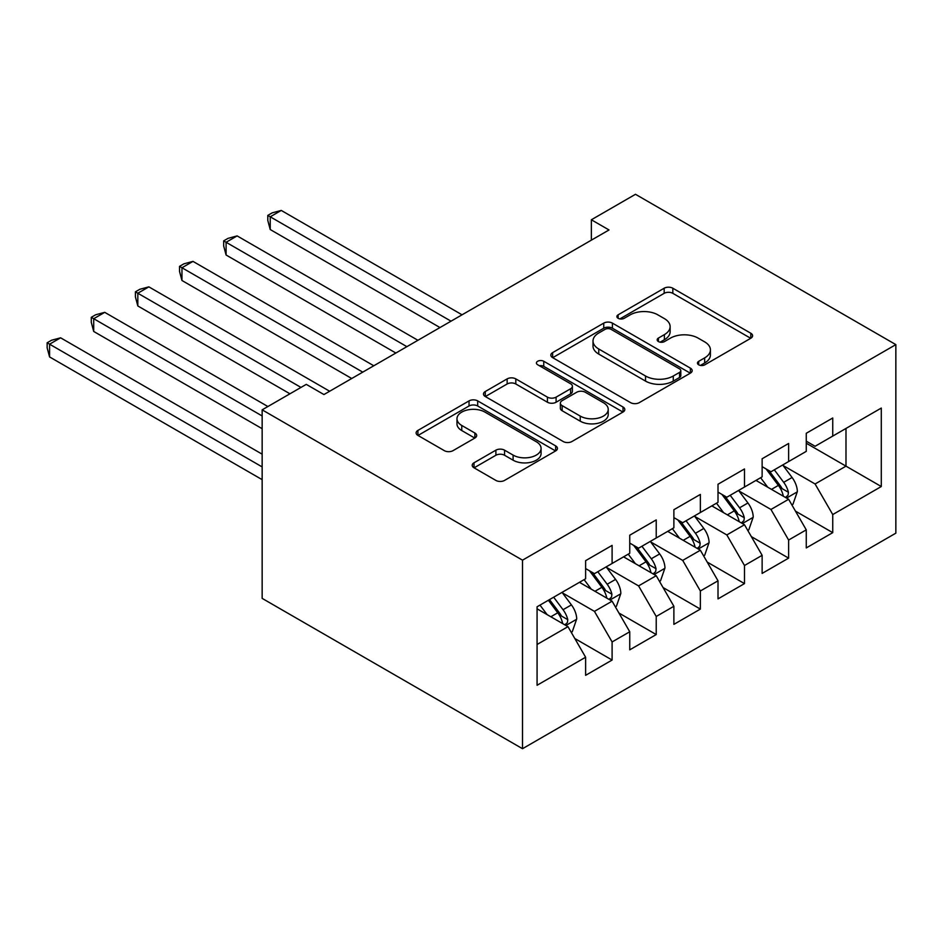 <?xml version="1.0" encoding="UTF-8"?>
<svg xmlns="http://www.w3.org/2000/svg" width="943" height="943" viewBox="0 0 943 943"><rect width="100%" height="100%" fill="white"/><g stroke="black" fill="none" stroke-linecap="round" stroke-linejoin="round"><path stroke-width="1.41" d="M698.716 364.823A4.291 2.475 0 0 0 704.775 364.823L750.805 338.254A6.13 3.536 0 0 0 752.597 335.743A6.13 3.536 0 0 0 750.805 333.244L672.83 288.228A6.13 3.536 0 0 0 664.167 288.228L618.148 314.809A4.291 2.475 0 0 0 616.887 316.553A4.291 2.475 0 0 0 618.148 318.31A4.291 2.475 0 0 0 624.207 318.31L630.172 314.868A19.603 11.316 0 0 1 657.884 314.868L664.391 318.616A19.603 11.316 0 0 1 670.131 326.62A19.603 11.316 0 0 1 664.391 334.624L658.426 338.065A4.291 2.475 0 0 0 657.177 339.81A4.291 2.475 0 0 0 658.426 341.566A4.291 2.475 0 0 0 664.497 341.566L670.449 338.124A19.603 11.316 0 0 1 698.174 338.124L704.669 341.873A19.603 11.316 0 0 1 710.409 349.877A19.603 11.316 0 0 1 704.669 357.88L698.716 361.322A4.291 2.475 0 0 0 697.455 363.067A4.291 2.475 0 0 0 698.716 364.823L698.716 361.322M474.011 462.789A6.13 3.536 0 0 0 472.219 465.288A6.13 3.536 0 0 0 474.011 467.787L495.888 480.423A6.13 3.536 0 0 0 504.552 480.423L555.663 450.907A6.13 3.536 0 0 0 557.454 448.408A6.13 3.536 0 0 0 555.663 445.909L477.688 400.893A6.13 3.536 0 0 0 469.036 400.893L417.914 430.409A6.13 3.536 0 0 0 416.122 432.908A6.13 3.536 0 0 0 417.914 435.407L444.342 450.66A6.13 3.536 0 0 0 453.005 450.66L474.883 438.035A6.13 3.536 0 0 0 476.675 435.536A6.13 3.536 0 0 0 474.883 433.026L461.775 425.47A16.385 9.465 0 0 1 456.978 418.775A16.385 9.465 0 0 1 467.091 410.04A16.385 9.465 0 0 1 484.95 412.091L536.284 441.725A16.385 9.465 0 0 1 541.082 448.408A16.385 9.465 0 0 1 530.968 457.155A16.385 9.465 0 0 1 513.11 455.104L504.552 450.165A6.13 3.536 0 0 0 495.888 450.165L474.011 462.789L474.011 467.787M262.154 409.84L522.516 560.166L522.516 748.707L262.154 598.381L262.154 409.84L306.275 384.367L323.932 394.551L609.013 229.962L591.355 219.778L591.355 240.159M591.355 219.778L635.488 194.293L895.85 344.619L522.516 560.166M630.596 402.649A6.13 3.536 0 0 0 639.26 402.649L690.382 373.133A6.13 3.536 0 0 0 692.174 370.634A6.13 3.536 0 0 0 690.382 368.135L612.408 323.119A6.13 3.536 0 0 0 603.744 323.119L552.633 352.623A6.13 3.536 0 0 0 550.842 355.134A6.13 3.536 0 0 0 552.633 357.633L630.596 402.649M539.396 365.743A4.291 2.475 0 0 1 543.746 366.356L543.746 361.252L623.017 407.022A6.13 3.536 0 0 1 624.82 409.521A6.13 3.536 0 0 1 623.017 412.02L571.906 441.536A6.13 3.536 0 0 1 563.242 441.536L485.28 396.52L485.28 391.522A6.13 3.536 0 0 0 483.476 394.021A6.13 3.536 0 0 0 485.28 396.52M485.28 391.522L507.145 378.886A6.13 3.536 0 0 1 515.809 378.886L547.435 397.144A6.13 3.536 0 0 0 556.099 397.144L570.609 388.764A6.13 3.536 0 0 0 572.401 386.265A6.13 3.536 0 0 0 570.609 383.766L537.687 364.752A4.291 2.475 0 0 1 536.426 363.008A4.291 2.475 0 0 1 539.078 360.721A4.291 2.475 0 0 1 543.746 361.252M522.516 748.707L895.85 533.16L895.85 344.619M806.265 443.222L845.989 466.148L845.989 428.44L881.292 408.06L832.74 436.09L832.74 417.997L806.265 433.285L806.265 451.367L788.619 461.563L788.619 443.469L762.133 458.758L762.133 476.852L744.487 487.036L744.487 468.954L718.012 484.242L718.012 502.324L700.354 512.52L700.354 494.427L673.88 509.715L673.88 527.809L656.222 537.993L656.222 519.911L629.747 535.2L629.747 553.282L612.101 563.478L612.101 545.384L585.615 560.672L585.615 578.766L537.074 606.785L537.074 685.266L585.615 657.236L567.969 626.659L537.074 608.824M881.292 408.06L881.292 486.529L832.74 514.56L815.094 483.983L783.103 465.512M795.456 511.118L832.74 532.654L832.74 514.56M832.74 532.654L806.265 547.93L806.265 529.848L788.619 540.033L770.961 509.468L738.97 490.985M751.323 536.602L788.619 558.126L788.619 540.033M788.619 558.126L762.133 573.415L762.133 555.321L744.487 565.517L726.829 534.94L694.838 516.469M707.191 562.075L744.487 583.599L744.487 565.517M744.487 583.599L718.012 598.888L718.012 580.805L700.354 590.99L682.708 560.413L650.705 541.942M663.07 587.548L700.354 609.084L700.354 590.99M700.354 609.084L673.88 624.372L673.88 606.278L656.222 616.474L638.576 585.898L606.585 567.427M618.938 613.033L656.222 634.556L656.222 616.474M656.222 634.556L629.747 649.845L629.747 631.763L612.101 641.947L594.444 611.37L562.452 592.899M574.806 638.505L612.101 660.041L612.101 641.947M612.101 660.041L585.615 675.329L585.615 657.236M585.615 568.57L594.444 573.662L612.101 563.478M537.074 644.493L567.969 626.659M629.747 543.097L638.576 548.189L656.222 537.993M594.444 611.37L612.101 601.186L579.438 582.326M629.747 631.763L612.101 601.186M673.88 517.613L682.708 522.705L700.354 512.52M638.576 585.898L656.222 575.702L623.571 556.853M673.88 606.278L656.222 575.702M718.012 492.14L726.829 497.232L744.487 487.036M682.708 560.413L700.354 550.229L667.703 531.369M718.012 580.805L700.354 550.229M762.133 466.655L770.961 471.759L788.619 461.563M726.829 534.94L744.487 524.744L711.824 505.896M762.133 555.321L744.487 524.744M806.265 441.183L815.094 446.275L832.74 436.09M770.961 509.468L788.619 499.271L755.956 480.411M806.265 529.848L788.619 499.271M815.094 483.983L845.989 466.148L881.292 486.529M700.425 365.424L704.669 362.972A19.603 11.316 0 0 0 710.409 354.969L710.409 349.877M670.131 326.62L670.131 331.712A19.603 11.316 0 0 1 664.391 339.716L660.147 342.168M750.722 338.301L672.83 293.332A6.13 3.536 0 0 0 664.167 293.332L619.857 318.911M690.3 373.18L612.408 328.211A6.13 3.536 0 0 0 603.744 328.211L552.716 357.68M679.549 372.391A4.291 2.475 0 0 0 680.799 370.634A4.291 2.475 0 0 0 679.549 368.878L611.111 329.366A4.291 2.475 0 0 0 605.041 329.366L598.758 332.997A19.603 11.316 0 0 0 593.017 341.001A19.603 11.316 0 0 0 598.758 349.004L645.542 376.009A19.603 11.316 0 0 0 673.267 376.009L679.549 372.391L679.549 377.483A4.291 2.475 0 0 0 680.799 375.727L680.799 370.634M593.017 341.001L593.017 346.093A19.603 11.316 0 0 0 598.758 354.096L598.758 349.004M679.549 377.483L673.267 381.102A19.603 11.316 0 0 1 645.542 381.102L598.758 354.096M485.35 396.567L507.145 383.978L507.145 378.886M572.401 386.265L572.401 391.357A6.13 3.536 0 0 1 570.609 393.856L556.099 402.237A6.13 3.536 0 0 1 547.435 402.237L515.809 383.978A6.13 3.536 0 0 0 507.145 383.978M543.746 366.356L622.934 412.067M580.24 416.087A16.385 9.465 0 0 0 598.098 418.138A16.385 9.465 0 0 0 608.223 409.392A16.385 9.465 0 0 0 603.414 402.708L585.332 392.264A6.13 3.536 0 0 0 576.668 392.264L562.158 400.645A6.13 3.536 0 0 0 560.366 403.144A6.13 3.536 0 0 0 562.158 405.643L580.24 416.087L580.24 421.179A16.385 9.465 0 0 0 598.098 423.23A16.385 9.465 0 0 0 608.223 414.496L608.223 409.392M560.366 403.144L560.366 408.236A6.13 3.536 0 0 0 562.158 410.747L562.158 405.643M580.24 421.179L562.158 410.747M541.082 448.408L541.082 453.5A16.385 9.465 0 0 1 530.968 462.247A16.385 9.465 0 0 1 513.11 460.196L504.552 455.257A6.13 3.536 0 0 0 495.888 455.257L474.093 467.834M456.978 418.775L456.978 423.867A16.385 9.465 0 0 0 461.775 430.562L461.775 425.47M474.8 438.082L461.775 430.562M555.58 450.954L477.688 405.985A6.13 3.536 0 0 0 469.036 405.985L417.997 435.454M791.884 504.929L792.945 504.316L797.354 491.574A16.538 9.548 -120 0 0 792.073 477.488L782.702 464.982M767.755 487.236L760.636 477.724M757.3 481.189L756.486 480.105M462.058 314.809L281.262 210.43L270.228 216.796L270.228 229.538L439.992 327.551M785.495 497.468L788.065 495.169L788.419 492.281A16.538 9.548 -120 0 0 783.692 482.333L774.309 469.814M768.958 470.604L780.545 486.058A8.428 4.868 60 0 1 782.077 488.615L788.419 492.281M766.058 468.919L778.388 485.386A16.538 9.548 60 0 1 783.126 495.334L783.456 496.301M270.228 229.538L267.8 220.497L267.8 215.393L451.025 321.174M267.8 215.393L272.209 212.847L281.262 210.43M747.752 530.402L748.813 529.789L753.221 517.059A16.538 9.548 -120 0 0 747.94 502.973L738.569 490.454M723.635 512.709L716.503 503.197M713.167 506.674L712.366 505.589M417.926 340.293L237.129 235.903L226.096 242.28L226.096 255.011L395.86 353.024M741.363 522.952L743.933 520.642L744.298 517.754A16.538 9.548 -120 0 0 739.56 507.817L730.188 495.299M724.837 496.077L736.412 511.53A8.428 4.868 60 0 1 737.945 514.088L744.298 517.754M721.925 494.403L734.267 510.87A16.538 9.548 60 0 1 738.994 520.819L739.336 521.774M226.096 255.011L223.668 245.97L223.668 240.878L406.893 346.659M223.668 240.878L228.076 238.331L237.129 235.903M703.619 555.887L704.68 555.274L709.089 542.531A16.538 9.548 -120 0 0 703.82 528.445L694.437 515.939M679.502 538.182L672.371 528.669M669.047 532.147L668.233 531.062M373.793 365.766L192.997 261.388L181.964 267.753L181.964 280.495L351.727 378.508M697.242 548.425L699.8 546.127L700.166 543.239A16.538 9.548 -120 0 0 695.427 533.29L686.056 520.772M680.705 521.562L692.28 537.015A8.428 4.868 60 0 1 693.812 539.573L700.166 543.239M677.793 519.876L690.135 536.343A16.538 9.548 60 0 1 694.873 546.292L695.203 547.246M181.964 280.495L179.535 271.443L179.535 266.35L362.76 372.131M179.535 266.35L183.956 263.804L192.997 261.388M659.487 581.36L660.548 580.747L664.956 568.004A16.538 9.548 -120 0 0 659.687 553.93L650.305 541.412M635.37 563.666L628.25 554.154M624.914 557.631L624.101 556.547M329.661 391.239L148.864 286.861L137.831 293.226L137.831 305.968L289.949 393.797M653.11 573.91L655.668 571.599L656.033 568.712A16.538 9.548 -120 0 0 651.295 558.763L641.924 546.256M636.572 547.034L648.147 562.488A8.428 4.868 60 0 1 649.68 565.046L656.033 568.712M633.661 545.349L646.002 561.828A16.538 9.548 60 0 1 650.741 571.776L651.071 572.731M137.831 305.968L135.415 296.927L135.415 291.835L300.982 387.42M135.415 291.835L139.823 289.277L148.864 286.861M615.366 606.844L616.427 606.231L620.836 593.489A16.538 9.548 -120 0 0 615.555 579.403L606.184 566.896M591.237 589.139L584.118 579.627M580.782 583.104L579.969 582.02M267.883 406.527L104.744 312.345L93.711 318.71L93.711 331.453L262.154 428.7M608.978 599.383L611.547 597.084L611.901 594.196A16.538 9.548 -120 0 0 607.174 584.247L597.791 571.729M592.44 572.507L604.027 587.972A8.428 4.868 60 0 1 605.559 590.53L611.901 594.196M589.54 570.833L601.87 587.3A16.538 9.548 60 0 1 606.608 597.249L606.938 598.204M93.711 331.453L91.282 322.4L91.282 317.308L262.154 415.957M91.282 317.308L95.691 314.762L104.744 312.345M571.234 632.317L572.295 631.704L576.703 618.962A16.538 9.548 -120 0 0 571.423 604.887L562.052 592.369M547.117 614.624L539.985 605.111M262.154 454.172L60.611 337.818L49.578 344.183L49.578 356.925L262.154 479.657M564.845 624.867L567.415 622.557L567.78 619.669A16.538 9.548 -120 0 0 563.042 609.72L553.671 597.214M549.521 599.607L559.894 613.445A8.428 4.868 60 0 1 561.427 616.003L567.78 619.669M548.366 600.267L557.749 612.785A16.538 9.548 60 0 1 562.476 622.734L562.818 623.688M49.578 356.925L47.15 347.884L47.15 342.781L262.154 466.915M47.15 342.781L51.559 340.234L60.611 337.818M704.669 362.972L704.669 357.88M658.426 341.566L658.426 338.065M664.391 339.716L664.391 334.624M618.148 318.31L618.148 314.809M664.167 293.332L664.167 288.228M672.83 293.332L672.83 288.228M750.805 338.254L750.805 333.244M552.633 357.633L552.633 352.623M603.744 328.211L603.744 323.119M612.408 328.211L612.408 323.119M690.382 373.133L690.382 368.135M645.542 381.102L645.542 376.009M673.267 381.102L673.267 376.009M515.809 383.978L515.809 378.886M547.435 402.237L547.435 397.144M556.099 402.237L556.099 397.144M570.609 393.856L570.609 388.764M623.017 412.02L623.017 407.022M495.888 455.257L495.888 450.165M504.552 455.257L504.552 450.165M513.11 460.196L513.11 455.104M474.883 438.035L474.883 433.026M417.914 435.407L417.914 430.409M469.036 405.985L469.036 400.893M477.688 405.985L477.688 400.893M555.663 450.907L555.663 445.909M786.545 498.069L797.248 491.892M783.692 482.333L792.073 477.488M771.48 489.382L778.388 485.386M742.412 523.554L753.115 517.377M739.56 507.817L747.94 502.973M727.359 514.854L734.267 510.87M698.28 549.026L708.983 542.85M695.427 533.29L703.82 528.445M683.227 540.339L690.135 536.343M654.147 574.511L664.85 568.334M651.295 558.763L659.687 553.93M639.095 565.812L646.002 561.828M610.027 599.984L620.73 593.807M607.174 584.247L615.555 579.403M594.962 591.296L601.87 587.3M565.894 625.468L576.597 619.28M563.042 609.72L571.423 604.887M550.842 616.769L557.749 612.785"/></g></svg>
